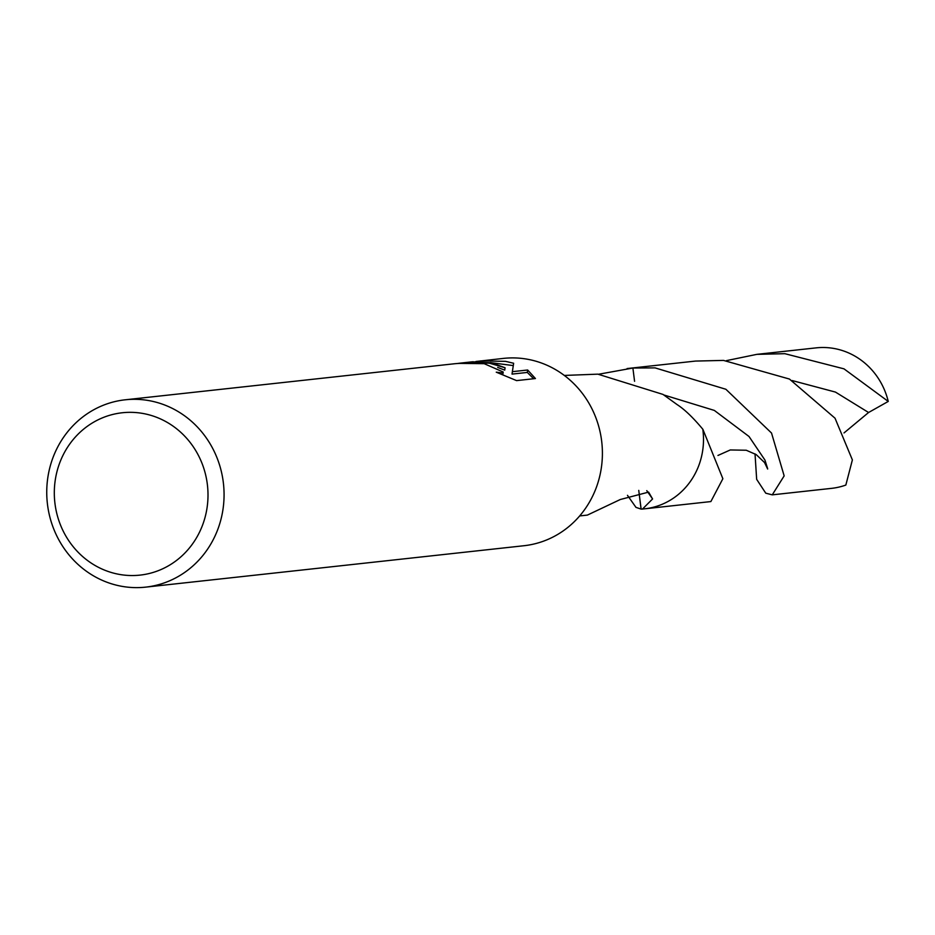 <?xml version="1.0" encoding="UTF-8"?>
<svg xmlns="http://www.w3.org/2000/svg" width="935" height="935" viewBox="0 0 935 935"><rect width="100%" height="100%" fill="white"/><g stroke="black" fill="none" stroke-linecap="round" stroke-linejoin="round"><path stroke-width="1.4" d="M475.892 361.506L503.486 358.397A94.225 88.603 83.8 0 1 526.475 359.063A94.225 88.603 83.8 0 1 602.397 454.644A94.225 88.603 83.8 0 1 523.986 545.724L145.661 587.133A94.225 88.603 83.8 0 1 122.672 586.467A94.225 88.603 83.8 0 1 46.75 490.887A94.225 88.603 83.8 0 1 125.15 399.806A94.225 88.603 83.8 0 1 148.151 400.472A94.225 88.603 83.8 0 1 224.061 496.053A94.225 88.603 83.8 0 1 145.661 587.133M489.274 363.142L505.064 367.747L491.541 362.885L472.596 361.775L461.726 362.967L489.274 363.142M480.648 360.898L505.543 361.354L513.642 363.259L512.368 371.674L527.656 370.003L535.439 378.546L516.587 380.615L496.263 372.177L501.803 372.866L503.194 372.013L484.213 363.692L460.032 363.388A94.225 88.603 -96.2 0 0 453.72 363.844L125.15 399.806M142.202 413.34A81.661 76.787 83.8 0 1 207.208 506.735A81.661 76.787 83.8 0 1 120.112 574.534A81.661 76.787 83.8 0 1 55.107 481.139A81.661 76.787 83.8 0 1 142.202 413.34M579.677 515.933L587.39 515.091L620.267 499.524L648.598 492.114L652.583 498.963L642.474 509.061L641.129 509.096L638.757 490.396L641.083 509.096M702.898 429.329L702.793 429.2A70.663 66.443 83.8 0 1 644.694 508.815L642.474 509.061M702.793 429.2C693.057 417.536 684.49 409.331 677.104 404.586L662.997 394.418L597.839 374.152L564.296 375.438M497.689 367.432L504.736 370.12L505.064 367.747M456.934 363.551L461.726 362.967M503.205 372.013L502.761 374.725M533.663 378.745L527.317 372.434L512.029 374.105L512.368 371.674M513.28 365.585L490.314 362.616M527.317 372.434L527.656 370.003M598.727 374.222L632.89 368.028L634.573 381.305L632.89 368.028L655.084 367.887L725.876 389.264L771.527 433.045L784.161 475.88L772.252 494.849L765.753 493.177L756.66 479.328L755.024 453.861M646.775 490.63L652.583 498.963M627.093 368.565L629.325 368.32A70.663 66.443 83.8 0 1 632.89 368.028M629.945 368.25L695.488 361.074L723.48 360.407L789.444 379.049L835.025 418.202L852.381 459.915L845.836 485.066A70.663 66.443 83.8 0 1 831.531 488.362L772.252 494.849M726.495 360.618L756.871 354.353L816.162 347.867A70.663 66.443 83.8 0 1 833.401 348.369A70.663 66.443 83.8 0 1 888.25 401.431L868.58 412.499L844.024 432.928M645.325 508.745L710.869 501.569L722.872 478.72L702.863 429.282M641.094 509.096L635.975 507.378L627.467 495.316M756.871 354.353L784.862 353.687L843.989 368.846L888.25 401.431M663.745 394.932L714.328 410.418L749.017 436.493L764.923 460.032L767.612 468.528M792.167 380.557L835.446 392.081L868.568 412.499M717.951 455.462L730.27 449.957L746.247 450.238L756.205 454.597L764.526 462.521L767.658 469.019"/></g></svg>
